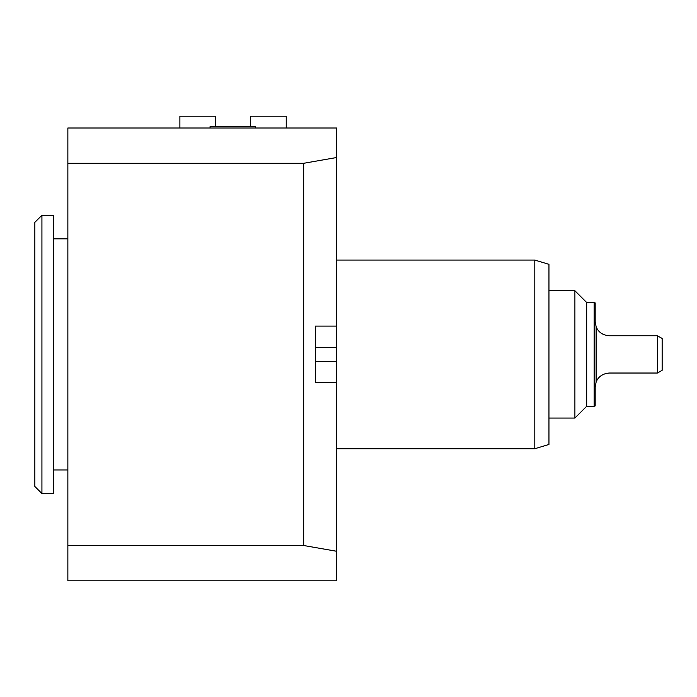<?xml version="1.0" encoding="UTF-8"?>
<svg xmlns="http://www.w3.org/2000/svg" width="697" height="697" viewBox="0 0 697 697"><rect width="100%" height="100%" fill="white"/><g stroke="black" fill="none" stroke-linecap="round" stroke-linejoin="round"><path stroke-width="1.05" d="M41.925 493.537L34.85 486.462L34.85 222.334L41.925 215.26L53.713 215.26L53.713 493.537L41.925 493.537L41.925 215.26M53.713 469.952L67.862 469.952M336.712 448.729L534.799 448.729L534.799 260.068L548.957 264.329L548.957 444.459L534.799 448.729M548.957 290.719L574.894 290.719L574.894 418.069L548.957 418.069M574.894 418.069L586.682 406.281L586.682 302.515L574.894 290.719M586.682 302.515L594.175 302.515L594.175 406.281L586.682 406.281M657.437 335.762L657.437 373.026L662.15 370.299L662.15 338.489L657.437 335.762L609.326 335.762C602.722 335.213 598.322 332.19 596.118 326.693L595.177 321.613L595.177 302.881L594.175 302.515M255.59 128.004L255.59 126.584L210.076 126.584L210.076 128.004M286.24 128.004L286.24 116.207L250.397 116.207L250.397 126.584M215.26 126.584L215.26 116.207L179.887 116.207L179.887 128.004M336.712 326.1L315.488 326.1L315.488 382.697L336.712 382.697L336.712 157.505L303.692 163.29L303.692 545.507L336.712 551.292L336.712 382.697M336.712 157.505L336.712 128.004L67.862 128.004L67.862 580.793L336.712 580.793L336.712 551.292M67.862 545.507L303.692 545.507M67.862 163.29L303.692 163.29M657.437 373.026L609.326 373.026C602.722 373.575 598.322 376.598 596.118 382.095L595.177 387.175L595.177 405.915L594.175 406.281M596.118 382.095L596.118 326.693M315.488 361.473L336.712 361.473M315.488 347.324L336.712 347.324M53.713 238.844L67.862 238.844M336.712 260.068L534.799 260.068"/></g></svg>
